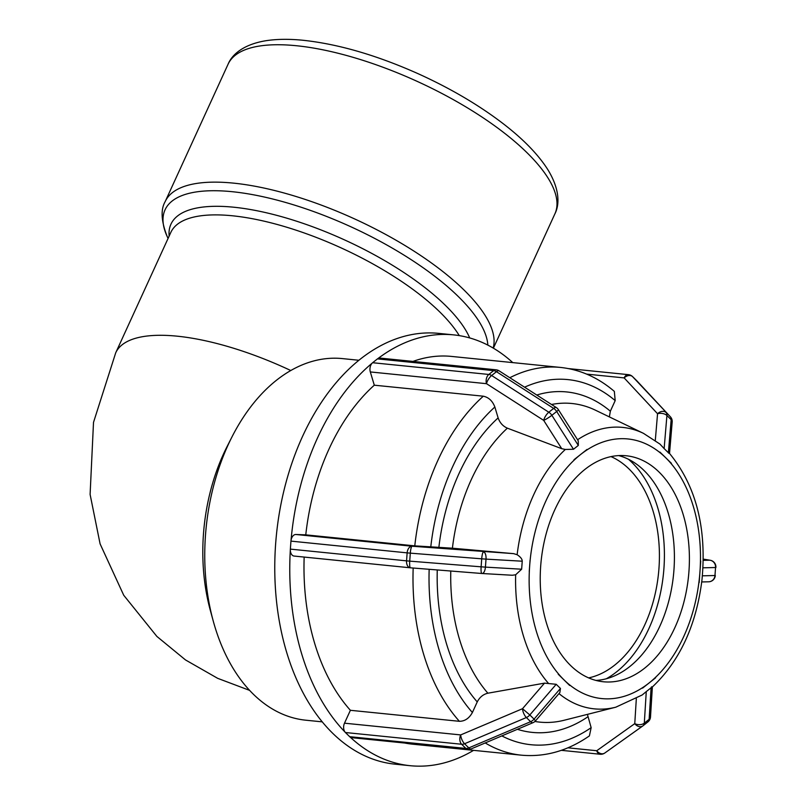 <?xml version="1.0" encoding="UTF-8"?>
<svg xmlns="http://www.w3.org/2000/svg" width="806" height="806" viewBox="0 0 806 806"><rect width="100%" height="100%" fill="white"/><g stroke="black" fill="none" stroke-linecap="round" stroke-linejoin="round"><path stroke-width="1.21" d="M358.841 360.262L342.349 358.589A181.723 118.532 95.8 0 0 231.916 437.033L226.98 446.766A161.754 105.505 95.8 0 0 210.416 610.736L213.298 621.245A181.723 118.532 95.8 0 0 305.817 720.201L322.309 721.864M231.916 437.033A181.723 118.532 95.8 0 0 213.298 621.245M715.305 575.474A6.811 6.811 0 0 1 708.676 581.791L708.676 581.791A6.811 6.478 -91.4 0 0 714.972 575.524L715.557 567.525A6.811 6.478 -91.4 0 0 709.602 560.19A6.811 6.428 -80.6 0 1 710.217 560.261L703.265 559.112M646.271 691.598L651.097 687.77L649.132 719.325A6.811 4.272 3.6 0 0 650.502 716.967A6.811 6.811 0 0 1 647.933 721.884A6.811 4.362 -128.4 0 0 649.132 719.325L644.306 723.163A6.811 4.362 51.6 0 1 643.107 725.712A6.811 4.362 51.6 0 1 642.987 725.803A6.811 5.229 -125.5 0 1 642.825 725.934L642.825 725.934A6.811 5.229 -125.5 0 1 634.765 723.637A6.811 4.272 3.6 0 0 644.306 723.163L646.271 691.598L642.201 694.973L615.794 707.194L564.16 720.252A160.122 104.437 -84.2 0 1 534.922 721.461M643.218 725.622L647.822 721.975A6.811 4.362 -128.4 0 0 647.933 721.884L643.107 725.712A6.811 6.811 0 0 1 642.825 725.934L604.792 753.016A6.811 5.229 54.5 0 0 604.963 752.895L642.654 726.045M636.327 698.701L634.765 723.637L596.742 750.729A6.811 5.229 54.5 0 0 604.792 753.016A6.811 6.811 0 0 1 600.158 754.245A6.811 4.443 -84.2 0 1 596.742 750.729L567.898 747.807M651.097 687.77L651.601 686.793M637.083 381.077A6.811 5.048 137 0 0 636.972 380.956A6.811 5.048 137 0 0 636.861 380.835L670.26 416.672A6.811 4.574 -45.5 0 1 671.156 419.684L668.375 452.73L664.134 448.569L666.925 415.513A6.811 3.919 -175.2 0 0 657.555 413.74A6.811 5.048 -43 0 1 666.028 412.511A6.811 4.574 134.5 0 1 666.925 415.513L671.156 419.684A6.811 3.919 -175.2 0 1 672.184 422.012L669.524 453.435C696.142 485.877 706.943 528.172 701.925 580.31C696.172 625.637 679.66 661.182 652.366 686.964L650.502 716.967M485.222 742.951A194.851 127.096 95.8 0 0 521.371 755.172C545.058 757.308 567.736 750.88 589.408 735.888L591.151 727.657L587.423 714.368M556.211 684.294L560.452 688.455L534.066 719.123L535.516 720.856A6.811 6.811 0 0 1 533.008 722.68A6.811 2.65 -113 0 1 530.62 721.692A6.811 4.574 -45.5 0 0 534.066 719.123L529.824 714.962A6.811 4.574 134.5 0 1 526.378 717.531A6.811 2.65 -113 0 1 522.51 708.706L529.824 714.962L556.211 684.294L544.503 683.145L522.51 708.706L460.689 734.921A6.811 2.65 67 0 0 464.558 743.747A6.811 4.574 134.5 0 1 461.637 744.26A6.811 4.443 -84.2 0 1 460.689 734.921L344.494 723.183A6.811 4.443 95.8 0 0 344.998 732.029A6.811 4.443 95.8 0 0 345.431 732.523L461.637 744.26L465.878 748.431A6.811 4.574 -45.5 0 0 468.8 747.908A6.811 2.65 67 0 0 471.188 748.895A6.811 6.811 0 0 1 467.843 749.409A6.811 4.443 -84.2 0 1 465.878 748.431L349.673 736.684A6.811 4.443 95.8 0 0 350.157 737.087A216.502 141.221 95.8 0 0 410.173 765.7A216.502 141.221 95.8 0 0 473.596 750.346M467.843 749.409L351.648 737.671A6.811 4.443 -84.2 0 1 350.157 737.087M560.452 688.455L559.858 692.556L535.516 720.856M349.673 736.684L345.431 732.523M344.494 723.183L350.388 710.298L459.4 721.31C464.871 721.249 469.203 718.317 472.397 712.494L477.243 701.915C479.681 697.2 483.227 694.298 487.882 693.2L544.503 683.145M522.238 561.208L521.643 569.207L485.424 567.122A6.811 3.043 93.3 0 1 482.008 573.499L482.008 573.499A6.811 3.043 93.3 0 1 481.897 573.489A6.811 1.269 -85.5 0 1 481.857 573.489L481.857 573.489A6.811 1.269 -85.5 0 1 481.122 566.82L485.424 567.122L486.018 559.122L481.706 558.82A6.811 1.269 -85.5 0 1 483.489 551.909A6.811 3.043 93.3 0 1 486.018 559.122L522.238 561.208C522.238 559.102 520.535 556.936 517.13 554.73L513.684 553.651L412.088 546.236A6.811 1.269 94.5 0 0 410.314 553.148L407.141 552.866A6.811 4.443 -84.2 0 1 412.088 546.236L295.893 534.489A6.811 4.443 95.8 0 0 291.047 540.262A6.811 4.443 95.8 0 0 290.946 541.118L407.141 552.866L406.556 560.855L409.72 561.137A6.811 1.269 94.5 0 0 410.466 567.817L410.466 567.817A6.811 1.269 94.5 0 0 410.506 567.817L481.817 573.489A6.811 6.811 0 0 0 482.008 573.499L512.294 575.252L515.659 574.779A141.433 92.257 95.8 0 0 548.161 683.004M410.133 567.777L294.301 556.069A6.811 4.443 -84.2 0 1 294.119 556.059L410.325 567.797A6.811 6.811 0 0 0 410.466 567.817A6.811 4.443 -84.2 0 1 410.325 567.797A6.811 4.443 -84.2 0 1 406.556 560.855L290.361 549.118A6.811 4.443 95.8 0 0 290.331 549.984A216.502 141.221 95.8 0 0 344.998 732.029M294.119 556.059A6.811 4.443 -84.2 0 1 290.331 549.984M521.643 569.207L515.659 574.779M290.361 549.118L290.946 541.118M295.893 534.489L305.766 534.852L414.778 545.864L452.408 548.201L513.684 553.651M578.315 445.426L573.489 449.254L551.858 415.312A6.811 0.836 147.5 0 1 543.697 420.389A6.811 2.468 -57.3 0 1 548.826 412.229A6.811 4.362 51.6 0 1 551.858 415.312L556.684 411.483A6.811 4.362 -128.4 0 0 553.651 408.4A6.811 2.468 -57.3 0 1 556.311 407.564A6.811 6.811 0 0 1 558.377 409.639A6.811 0.836 147.5 0 1 556.684 411.483L578.315 445.426L578.234 440.791L558.377 409.639M491.63 375.525A6.811 2.468 122.7 0 0 486.512 383.686A6.811 4.443 -84.2 0 1 488.819 374.458A6.811 4.362 51.6 0 1 491.63 375.525L496.456 371.687A6.811 4.362 -128.4 0 0 493.655 370.629A6.811 4.443 -84.2 0 1 496.123 369.813A6.811 6.811 0 0 1 499.126 370.861A6.811 2.468 122.7 0 0 496.456 371.687L553.651 408.4L548.826 412.229L491.63 375.525M496.123 369.813L379.928 358.076A6.811 4.443 95.8 0 0 377.984 358.529A6.811 4.443 95.8 0 0 377.45 358.892L493.655 370.629L488.819 374.458L372.624 362.72A6.811 4.443 95.8 0 0 372.12 363.184A216.502 141.221 95.8 0 0 291.047 540.262M573.489 449.254L565.328 449.456L561.742 448.69L507.367 428.167C502.934 426.223 499.851 422.797 498.128 417.901L494.854 407.02C492.537 400.935 488.688 397.328 483.308 396.199L374.296 385.187L370.317 371.939A6.811 4.443 -84.2 0 1 372.12 363.184M372.624 362.72L377.45 358.892M699.155 582.678L700.736 561.097M642.583 688.123L655.621 677.796M558.226 674.229L569.671 685.473M530.076 560.21L529.24 571.555M587.04 449.416L573.993 459.732M606.293 678.773A121.172 79.038 95.8 0 0 663.912 568.633A121.172 79.038 95.8 0 0 628.468 459.279M662.532 454.624L665.665 457.697L662.532 454.624M668.849 460.831L665.665 457.697L668.849 460.831M671.388 463.299L659.933 452.085M664.134 448.569L659.892 444.035L643.46 433.336A141.433 92.257 95.8 0 0 577.58 439.754M668.375 452.73L668.768 453.244M609.366 416.904L610.354 411.191L615.19 400.612L614.333 391.394M614.333 391.384C598.123 377.54 580.199 369.561 560.543 367.435L451.531 356.423A194.851 127.096 95.8 0 0 412.984 361.41M374.296 385.187A194.851 127.096 95.8 0 0 305.766 534.852M304.164 557.077A194.851 127.096 95.8 0 0 350.388 710.298M404.733 743.031A194.851 127.096 95.8 0 0 412.36 744.16L521.371 755.172M512.767 362.609A216.502 141.221 95.8 0 0 453.707 334.883A216.502 141.221 95.8 0 0 377.984 358.529M636.669 380.644A6.811 4.574 -45.5 0 1 636.76 380.744L632.529 376.573A6.811 4.574 134.5 0 1 632.619 376.674L670.26 416.672A6.811 5.048 -43 0 1 670.38 416.793L670.38 416.793A6.811 6.811 0 0 1 672.184 422.012M670.38 416.793L636.972 380.956A6.811 6.811 0 0 0 636.77 380.744A6.811 4.574 -45.5 0 1 636.861 380.835L632.619 376.674A6.811 5.048 137 0 0 624.146 377.903A6.811 4.443 -84.2 0 1 628.438 374.659L568.462 368.594M659.076 472.074A113.575 74.081 95.8 0 0 626.232 455.763A113.575 74.081 95.8 0 0 545.954 534.58A113.575 74.081 95.8 0 0 570.547 665.454A113.575 74.081 95.8 0 0 603.392 681.765A113.575 74.081 95.8 0 0 683.669 602.959A113.575 74.081 95.8 0 0 659.076 472.074M453.707 334.883L438.716 333.372A216.502 141.221 95.8 0 0 276.448 534.58A216.502 141.221 95.8 0 0 395.192 764.189L410.173 765.7M595.956 680.425A113.575 74.081 95.8 0 0 670.048 595.896A113.575 74.081 95.8 0 0 644.095 470.563A113.575 74.081 95.8 0 0 618.676 455.591M588.642 677.896A113.575 74.081 95.8 0 0 656.255 588.712A113.575 74.081 95.8 0 0 629.103 469.052A113.575 74.081 95.8 0 0 610.998 456.609M290.775 370.518A161.754 56.813 -155.4 0 0 115.701 352.827L93.506 422.394L90.101 494.421L100.095 543.879L123.721 595.241L156.878 636.428L185.511 659.943L217.67 678.33L249.659 690.399M702.973 567.817L715.557 567.525L714.972 575.524L702.389 575.816M703.265 559.142L709.602 560.19L703.245 560.341M526.378 717.531L530.62 721.692L468.8 747.908L464.558 743.747L526.378 717.531M481.706 558.82L481.122 566.82L409.72 561.137L410.314 553.148L481.706 558.82M482.119 573.509L512.102 575.232M370.317 371.939L486.512 383.686L543.697 420.389L561.742 448.69M565.328 449.456A141.433 92.257 95.8 0 0 533.713 494.713A141.433 92.257 95.8 0 0 517.13 554.73M545.864 501.04A130.461 85.093 -84.2 0 1 580.522 454.584A130.461 85.093 -84.2 0 1 665.665 457.697A130.461 85.093 -84.2 0 1 699.951 571.887A130.461 85.093 -84.2 0 1 649.102 682.954A130.461 85.093 -84.2 0 1 563.958 679.831A130.461 85.093 -84.2 0 1 529.673 565.651A130.461 85.093 -84.2 0 1 545.864 501.04M558.971 693.593A141.433 92.257 95.8 0 0 615.794 707.194M551.516 404.491A160.122 104.437 -84.2 0 1 595.483 410.214L643.46 433.336M452.408 548.201A160.122 104.437 -84.2 0 1 507.367 428.167M487.882 693.2A160.122 104.437 -84.2 0 1 450.786 571.021M610.354 411.191A171.094 111.601 95.8 0 0 536.776 395.031M498.128 417.901A171.094 111.601 95.8 0 0 438.877 547.304M437.265 569.943A171.094 111.601 95.8 0 0 477.243 701.915M517.402 729.299A171.094 111.601 95.8 0 0 587.886 716.786M524.565 387.192A183.496 119.691 -84.2 0 1 615.19 400.612M430.767 547.002A183.496 119.691 -84.2 0 1 494.854 407.02M472.397 712.494A183.496 119.691 -84.2 0 1 429.165 569.298M591.151 727.657A183.496 119.691 -84.2 0 1 501.836 735.908M560.543 367.435A194.851 127.096 95.8 0 0 509.825 377.732M483.308 396.199A194.851 127.096 95.8 0 0 414.778 545.864M413.176 568.029A194.851 127.096 95.8 0 0 459.4 721.31M586.647 374.115L624.146 377.903L657.555 413.74L655.298 440.449M228.078 64.218A179.728 63.12 24.6 0 1 417.76 81.638A179.728 63.12 24.6 0 1 554.901 213.842C559.636 204.684 559.918 189.319 547.818 169.613C537.884 154.006 522.389 138.229 501.332 122.27C477.404 104.216 449.819 88.106 418.596 73.92C377.007 55.322 338.591 44.118 303.328 40.3C289.294 38.879 276.801 39.031 265.829 40.733C243.734 44.38 232.108 54.314 228.078 64.218L165.17 201.621A179.728 63.12 -155.4 0 1 350.449 217.046A179.728 63.12 -155.4 0 1 493.171 348.051M115.711 352.816L170.832 232.41A161.754 56.813 24.6 0 1 305.917 233.569A161.754 56.813 24.6 0 1 459.279 335.618M469.717 337.946A165.079 57.982 -155.4 0 0 301.948 222.98A165.079 57.982 -155.4 0 0 169.149 236.098M168.061 238.455L167.094 236.329A176.403 61.951 24.6 0 1 305.182 208.593A176.403 61.951 24.6 0 1 487.842 345.119M715.899 567.484A6.811 6.811 0 0 0 710.217 560.261M708.676 581.791L701.724 581.952M561.329 750.326L600.158 754.245M533.008 722.68L471.188 748.895M481.857 573.489L410.466 567.817M499.126 370.861L556.311 407.564M632.529 376.573A6.811 6.811 0 0 0 628.438 374.659M493.393 348.182L554.901 213.842M167.094 236.329C161.19 221.126 160.545 209.56 165.17 201.621"/></g></svg>
